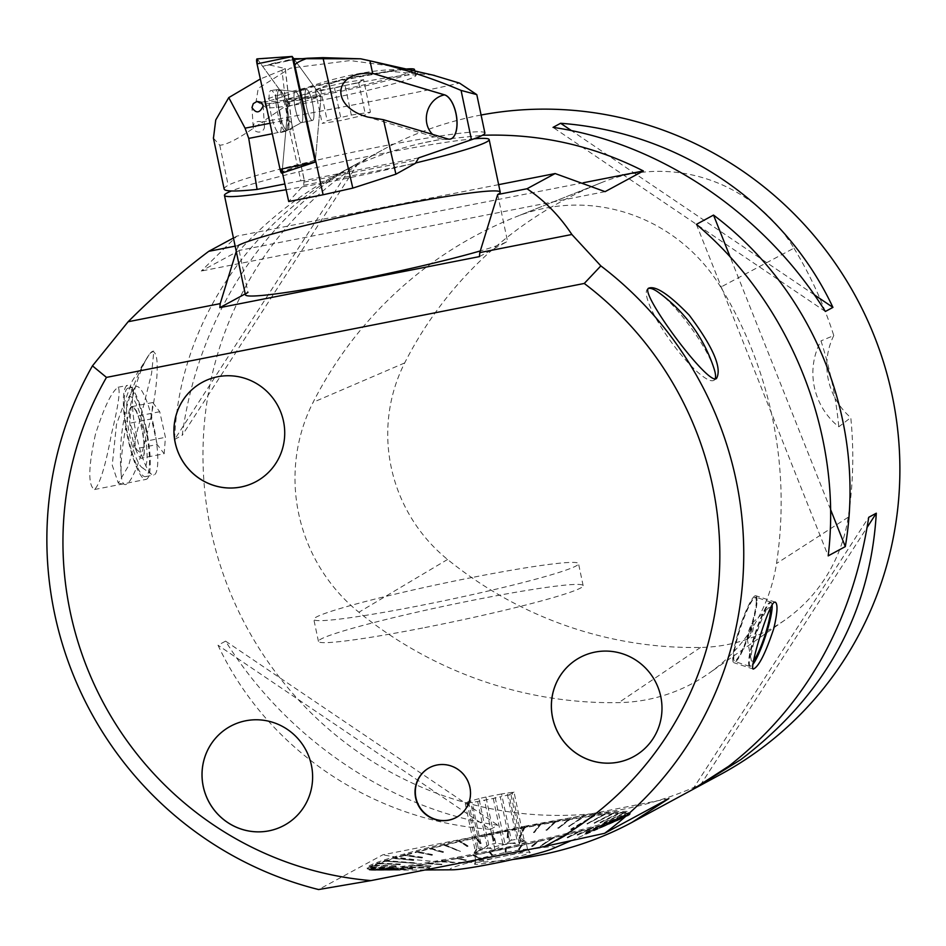 <?xml version="1.0" encoding="UTF-8"?>
<svg xmlns="http://www.w3.org/2000/svg" width="946" height="946" viewBox="0 0 946 946"><rect width="100%" height="100%" fill="white"/><g stroke="black" fill="none" stroke-linecap="round" stroke-linejoin="round"><path stroke-width="0.71" stroke-dasharray="4.73 3.55" d="M516.859 839.35L507.115 793.115A23.106 1.466 168.1 0 0 501.569 793.954L511.313 840.19A23.106 1.466 168.1 0 1 516.859 839.35L524.427 841.443L514.021 792.074L507.115 793.115M525.905 841.715A26.488 1.679 168.1 0 1 525.976 841.81A26.488 1.679 168.1 0 1 500.399 848.917A26.488 1.679 168.1 0 1 474.135 852.736A26.488 1.679 168.1 0 1 474.171 852.618A26.488 1.679 168.1 0 1 505.14 844.518A26.488 1.679 168.1 0 1 525.905 841.715L521.956 839.279L512.224 793.044L514.021 792.074M519.378 844.175L508.972 794.806L500.268 796.828L510.012 843.052L519.378 844.175L520.513 840.06A23.106 1.466 168.1 0 0 521.956 839.279L524.427 841.443M501.569 793.954L485.96 797.029L495.704 843.253L505.069 844.376L494.675 795.007M511.313 840.19L505.069 844.376M485.96 797.029A23.106 1.466 168.1 0 0 478.972 798.649L488.715 844.884A23.106 1.466 168.1 0 1 495.704 843.253M478.972 798.649L468.471 801.64A23.106 1.466 168.1 0 0 467.017 802.433L465.219 803.402L472.125 802.362A23.106 1.466 168.1 0 0 477.671 801.51L493.268 798.448A23.106 1.466 168.1 0 0 500.268 796.828M488.715 844.884L480.674 850.04L470.268 800.671M512.224 793.044A23.106 1.466 168.1 0 1 510.769 793.824L508.972 794.806M467.017 802.433L476.76 848.657A23.106 1.466 168.1 0 1 476.772 848.633A23.106 1.466 168.1 0 1 478.215 847.876L468.471 801.64M477.671 801.51L487.403 847.746A23.106 1.466 168.1 0 1 481.869 848.586L472.125 802.362M510.012 843.052A23.106 1.466 168.1 0 1 503.012 844.683L493.268 798.448M480.674 850.04L478.215 847.876M476.76 848.657L475.625 852.772L465.219 803.402M475.625 852.772L481.869 848.586M487.403 847.746L494.971 849.839L484.565 800.47M494.971 849.839L503.012 844.683M520.513 840.06L510.769 793.824M506.76 852.228A26.488 1.679 168.1 0 1 527.572 849.461A26.488 1.679 168.1 0 1 527.596 849.508A26.488 1.679 168.1 0 1 502.03 856.615A26.488 1.679 168.1 0 1 475.767 860.434A26.488 1.679 168.1 0 1 475.767 860.375A26.488 1.679 168.1 0 1 506.76 852.228M507.836 855.326A28.439 1.809 -11.9 0 0 474.549 864.076A28.439 1.809 -11.9 0 0 502.752 860.044A28.439 1.809 -11.9 0 0 530.174 852.346A28.439 1.809 -11.9 0 0 507.836 855.326M452.543 869.8A53.544 3.394 168.1 0 1 467.974 862.882A53.544 3.394 168.1 0 1 525.29 850.348A53.544 3.394 168.1 0 1 552.618 848.716M554.924 822.109L546.149 830.352L555.751 821.968A132.937 8.431 -11.9 0 0 555.669 821.979L555.834 821.152L554.924 822.109A132.937 8.431 -11.9 0 0 540.556 824.746L540.627 823.931L539.776 824.888A132.937 8.431 -11.9 0 0 524.782 827.774L519.709 838.534L518.893 838.688L523.966 827.927A132.937 8.431 -11.9 0 0 508.605 831.014L507.671 830.411L507.777 831.191A132.937 8.431 -11.9 0 0 492.263 834.431L492.074 833.674L491.435 834.609A132.937 8.431 -11.9 0 0 476.039 837.955L474.939 837.399L475.223 838.144A132.937 8.431 -11.9 0 0 460.17 841.55L459.791 840.828L459.011 841.018L459.378 841.727A132.937 8.431 -11.9 0 0 444.904 845.133L460.466 851.412L444.147 845.31A132.937 8.431 -11.9 0 0 430.489 848.668L429.259 848.172L429.791 848.846A132.937 8.431 -11.9 0 0 417.162 852.086L415.921 851.601L416.524 852.263A132.937 8.431 -11.9 0 0 405.125 855.35L404.45 854.711L404.545 855.503A132.937 8.431 -11.9 0 0 394.553 858.389L393.335 857.916L394.068 858.542A132.937 8.431 -11.9 0 0 385.637 861.167L416.477 863.308L385.235 861.298A132.937 8.431 -11.9 0 0 378.506 863.639L377.69 863.048L378.199 863.757A132.937 8.431 -11.9 0 0 373.268 865.767L372.428 865.176L373.055 865.862A132.937 8.431 -11.9 0 0 370.016 867.506L369.153 866.926L369.91 867.588A132.937 8.431 -11.9 0 0 368.798 868.842L367.923 868.274L368.786 868.901A132.937 8.431 -11.9 0 0 369.177 869.528A132.937 8.431 -11.9 0 0 369.626 869.752L404.533 869.681L369.72 869.776A132.937 8.431 -11.9 0 0 372.499 870.214L372.689 870.225A132.937 8.431 -11.9 0 0 375.148 870.273A132.937 8.431 -11.9 0 0 377.359 870.225L377.655 870.214A132.937 8.431 -11.9 0 0 384.135 869.788L383.745 869.185L384.525 869.752A132.937 8.431 -11.9 0 0 392.72 868.901L391.987 868.333L393.205 868.842A132.937 8.431 -11.9 0 0 402.984 867.588L429.212 868.097L403.54 867.517A132.937 8.431 -11.9 0 0 414.75 865.874L414.135 865.283L415.389 865.767A132.937 8.431 -11.9 0 0 427.852 863.769L427.308 863.178L428.006 863.059L428.55 863.651A132.937 8.431 -11.9 0 0 442.078 861.321L441.616 860.706L442.823 861.179A132.937 8.431 -11.9 0 0 457.19 858.554L456.812 857.927L457.97 858.412A132.937 8.431 -11.9 0 0 472.965 855.527L481.076 859.157M472.965 855.527L481.881 858.992L473.769 855.361A132.937 8.431 -11.9 0 0 489.141 852.275L491.778 855.279L492.606 855.113L489.969 852.11A132.937 8.431 -11.9 0 0 505.483 848.869L505.282 852.464L506.11 852.287L506.311 848.692A132.937 8.431 -11.9 0 0 521.707 845.334L518.692 849.543L522.523 845.156A132.937 8.431 -11.9 0 0 537.576 841.751L532.598 846.398L538.369 841.562A132.937 8.431 -11.9 0 0 552.842 838.156L540.308 846.28L553.599 837.979A132.937 8.431 -11.9 0 0 567.257 834.632L557.04 840.521L567.955 834.455A132.937 8.431 -11.9 0 0 580.584 831.203L567.352 837.872L581.222 831.037A132.937 8.431 -11.9 0 0 592.622 827.951L577.888 835.011L593.201 827.785A132.937 8.431 -11.9 0 0 603.193 824.9L586.544 832.515L603.678 824.758A132.937 8.431 -11.9 0 0 612.109 822.121L584.711 834.254L612.511 821.991A132.937 8.431 -11.9 0 0 619.24 819.662L599.646 828.199L619.547 819.543A132.937 8.431 -11.9 0 0 623.627 817.912A132.937 8.431 -11.9 0 0 624.478 817.533L624.691 817.439A132.937 8.431 -11.9 0 0 627.73 815.795L606.469 825.042L627.837 815.712A132.937 8.431 -11.9 0 0 628.794 814.813A132.937 8.431 -11.9 0 0 628.948 814.459L607.379 824.013L628.96 814.4A132.937 8.431 -11.9 0 0 628.12 813.548L596.146 827.975L628.026 813.513A132.937 8.431 -11.9 0 0 625.247 813.087L604.139 822.866L625.058 813.075A132.937 8.431 -11.9 0 0 620.387 813.075L600.332 822.866L620.091 813.087A132.937 8.431 -11.9 0 0 613.611 813.513L594.348 823.268L613.221 813.548A132.937 8.431 -11.9 0 0 605.026 814.388L587.17 824.013L604.541 814.447A132.937 8.431 -11.9 0 0 594.762 815.7L571.573 829.595L594.206 815.783A132.937 8.431 -11.9 0 0 582.996 817.427L568.83 826.556L582.358 817.521A132.937 8.431 -11.9 0 0 569.894 819.532L558.637 828.199L569.196 819.638A132.937 8.431 -11.9 0 0 555.751 821.968M457.19 858.554L465.385 860.47L457.97 858.412M442.078 861.321L452.898 862.752L442.823 861.179M427.852 863.769L441.841 864.656L428.55 863.651M414.75 865.874L430.962 866.406L415.389 865.767M392.72 868.901L412.137 869.007L393.205 868.842M384.135 869.788L405.432 869.705L384.525 869.752M377.359 870.225L399.449 870.095L377.655 870.214M372.499 870.214L395.641 870.095L372.689 870.225M368.798 868.842L392.401 869.007L368.786 868.901M370.016 867.506L393.418 867.849L369.91 867.588M373.268 865.767L396.126 866.406L373.055 865.862M378.506 863.639L400.454 864.644L378.199 863.757M394.553 858.389L413.733 860.304L394.068 858.542M405.125 855.35L421.904 857.951L404.545 855.503M417.162 852.086L432.428 855.101L416.524 852.263M430.489 848.668L442.752 852.441L429.791 848.846M460.17 841.55L467.974 846.386L459.378 841.727M476.039 837.955L481.088 843.418L480.272 843.596L475.223 838.144M492.263 834.431L494.51 840.509L493.682 840.675L491.435 834.609M508.605 831.014L508.002 837.683L507.174 837.849L507.777 831.191M540.556 824.746L534.407 832.504L539.776 824.888M524.356 826.331A134.332 8.514 168.1 0 1 556.059 820.383A134.332 8.514 168.1 0 1 630.036 812.579A134.332 8.514 168.1 0 1 629.882 813.158A134.332 8.514 168.1 0 1 500.339 848.609A134.332 8.514 168.1 0 1 367.509 868.452A134.332 8.514 168.1 0 1 367.131 867.979A134.332 8.514 168.1 0 1 524.356 826.331M524.782 827.774L524.77 826.981L523.966 827.135L518.893 838.688M523.966 827.927L523.966 827.135M444.904 845.133L459.709 851.589M444.147 845.31L443.698 844.624M385.637 861.167L416.063 863.438M385.235 861.298L384.454 860.694M369.626 869.752L404.628 869.705M369.72 869.776L368.857 869.22M402.984 867.588L402.866 866.938L429.768 868.014M403.54 867.517L402.866 866.938M472.669 854.888L481.786 858.448M473.769 855.361L473.485 854.723M489.141 852.275L489.768 851.447L489.969 852.11M505.483 848.869L505.365 848.184L506.311 848.692M521.707 845.334L521.684 844.636L522.523 845.156M537.576 841.751L537.647 841.029L538.44 840.852L538.369 841.562M552.842 838.156L541.065 846.102M553.599 837.979L553.741 837.245M567.257 834.632L567.482 833.875L568.179 833.698L567.955 834.455M580.584 831.203L581.53 830.257L581.222 831.037M592.622 827.951L592.988 827.159L593.568 826.993L593.201 827.785M603.193 824.9L604.104 823.942L603.678 824.758M612.109 822.121L584.711 834.254M612.511 821.991L612.984 821.163M619.24 819.662L619.748 818.822L619.547 819.543M628.12 813.548L628.582 812.638L596.146 827.975M628.026 813.513L628.582 812.638M625.247 813.087L625.803 812.212L625.058 813.075M620.387 813.075L620.907 812.2L620.091 813.087M613.611 813.513L613.706 812.673L613.221 813.548M605.026 814.388L605.464 813.525L604.541 814.447M594.762 815.7L594.585 814.92L571.006 829.677M594.206 815.783L594.585 814.92M582.996 817.427L583.304 816.575L582.665 816.67L582.358 817.521M569.894 819.532L570.131 818.692L569.196 819.638M524.581 827.372A134.332 8.514 -11.9 0 0 367.355 869.019A134.332 8.514 -11.9 0 0 500.564 849.65A134.332 8.514 -11.9 0 0 630.249 813.607A134.332 8.514 -11.9 0 0 524.581 827.372M668.857 798.566L382.811 854.806L318.589 889.547M633.489 756.705L633.524 756.682A56.358 54.998 -118.4 0 0 633.524 756.682A56.358 54.998 -118.4 0 0 658.499 688.511A56.358 54.998 -118.4 0 0 595.117 652.078A56.358 54.998 -118.4 0 0 579.898 657.541A56.358 54.998 -118.4 0 0 579.874 657.553L579.851 657.565M456.362 817.391A28.262 27.588 -118.4 0 0 456.504 817.32A28.262 27.588 -118.4 0 0 468.956 782.957A28.262 27.588 -118.4 0 0 436.875 764.936A28.262 27.588 -118.4 0 0 429.602 767.596A28.262 27.588 -118.4 0 0 429.46 767.679M284.131 825.385L284.167 825.361A56.358 54.998 -118.4 0 0 284.167 825.361A56.358 54.998 -118.4 0 0 309.141 757.19A56.358 54.998 -118.4 0 0 245.747 720.757A56.358 54.998 -118.4 0 0 230.528 726.232A56.358 54.998 -118.4 0 0 230.505 726.244L230.493 726.256M256.236 481.514L256.189 481.538A56.464 55.105 -118.4 0 0 256.236 481.514A56.464 55.105 -118.4 0 0 281.258 413.225A56.464 55.105 -118.4 0 0 217.757 376.721A56.464 55.105 -118.4 0 0 202.503 382.196A56.464 55.105 -118.4 0 0 202.479 382.219M512.874 859.476C470.6 864.632 427.249 863.083 382.811 854.806M479.445 256.603L507.553 241.396A135.254 8.573 168.1 0 1 480.308 250.927M235.152 246.137L238.085 245.558L247.958 292.432L245.215 293.91M238.085 245.558L236.275 251.459M498.648 184.647L236.855 236.122L201.273 271.053L239.539 250.347C267.221 220.111 298.747 195.384 334.115 176.157C362.531 160.832 392.283 149.716 423.37 142.834L438.235 139.913L482.448 135.278M233.426 237.978L236.855 236.122M605.085 191.66L201.273 271.053M583.256 182.767L239.539 250.347M438.235 139.913A355.057 346.496 -118.4 0 0 423.37 142.834M481.1 115.022A355.057 346.496 -118.4 0 0 478.357 115.542A355.057 346.496 -118.4 0 0 382.468 149.988A355.057 346.496 -118.4 0 0 246.67 627.151A355.057 346.496 -118.4 0 0 720.379 774.549M95.404 434.462C88.226 467.43 87.943 485.783 94.553 489.496C99.969 484.045 105.585 465.609 111.415 434.214C118.368 405.763 120.603 390.107 118.12 387.269C111.581 391.679 104.001 407.407 95.404 434.462M153.843 351.143L150.402 353.012L132.31 380.836L116.5 424.305L112.231 465.231L118.309 483.099L128.715 465.456L151.632 373.197L153.843 351.143A68.751 11.506 102.2 0 0 150.402 353.012M490.347 829.335L497.915 825.243C391.455 809.942 286.437 738.944 225.586 641.14L218.018 645.231C266.914 749.516 371.932 820.513 490.347 829.335L218.018 645.231M174.643 439.417L182.223 435.326C197.809 318.364 265.743 213.358 358.368 163.043L350.8 167.135C246.208 223.93 178.286 328.936 174.643 439.417L350.8 167.135M714.017 368.538A56.464 12.215 54 0 0 684.265 318.79A56.464 12.215 54 0 0 658.723 292.562M648.282 288.554A56.464 12.215 54 0 0 647.679 288.885A56.464 12.215 54 0 0 670.548 341.057A56.464 12.215 54 0 0 713.816 380.375A56.464 12.215 54 0 0 714.124 380.186A56.464 12.215 54 0 0 715.117 378.861M149.172 354.715A67.745 11.34 102.2 0 0 146.63 358.534A67.745 11.34 102.2 0 0 128.041 415.909A67.745 11.34 102.2 0 0 121.325 475.85A67.745 11.34 102.2 0 0 124.837 484.529A67.745 11.34 102.2 0 0 131.104 478.936A67.745 11.34 102.2 0 0 152.909 406.993A67.745 11.34 102.2 0 0 153.808 352.208M754.908 595.909A35.227 5.345 108.2 0 0 738.921 630.213A35.227 5.345 108.2 0 0 733.871 662.685A35.227 5.345 108.2 0 0 749.942 630.887A35.227 5.345 108.2 0 0 755.854 595.755A35.227 5.345 108.2 0 0 754.908 595.909M756.292 601.006A33.252 5.049 -71.8 0 1 746.524 639.673A33.252 5.049 -71.8 0 1 733.871 660.19A33.252 5.049 -71.8 0 1 740.068 627.647A33.252 5.049 -71.8 0 1 754.376 597.766A33.252 5.049 -71.8 0 1 756.292 601.006M146.015 427.403A47.903 10.004 -101.1 0 1 146.074 479.386A47.903 10.004 -101.1 0 1 127.024 434.309A47.903 10.004 -101.1 0 1 127.592 385.377A47.903 10.004 -101.1 0 1 146.015 427.403M145.483 427.698A45.089 9.413 -101.1 0 1 145.53 476.618A45.089 9.413 -101.1 0 1 127.592 434.19A45.089 9.413 -101.1 0 1 128.136 388.144A45.089 9.413 -101.1 0 1 145.483 427.698M153.772 426.067A45.089 9.413 78.9 0 0 136.425 386.512A45.089 9.413 78.9 0 0 134.663 387.919A45.089 9.413 78.9 0 0 135.893 432.559A45.089 9.413 78.9 0 0 151.656 474.36A45.089 9.413 78.9 0 0 153.82 474.987A45.089 9.413 78.9 0 0 153.772 426.067M696.398 224.356L828.188 555.87M830.541 509.456L730.17 256.969M720.734 287.146A169.074 165.006 -118.4 0 0 517.202 216.338A405.775 396.007 -118.4 0 0 515.156 217.154A405.775 396.007 -118.4 0 0 313.102 402.322A169.074 165.006 -118.4 0 0 358.889 612.228A405.775 396.007 -118.4 0 0 618.743 702.618A169.074 165.006 -118.4 0 0 708.767 673.422A169.074 165.006 -118.4 0 0 776.5 563.52A405.775 396.007 -118.4 0 0 720.734 287.146L793.954 248.171A158.313 154.494 -118.4 0 0 603.371 181.869A395.014 385.495 -118.4 0 0 601.384 182.661A395.014 385.495 -118.4 0 0 404.687 362.921A158.313 154.494 -118.4 0 0 447.564 559.464A395.014 385.495 -118.4 0 0 700.525 647.454A158.313 154.494 -118.4 0 0 784.813 620.115A158.313 154.494 -118.4 0 0 848.243 517.214A395.014 385.495 -118.4 0 0 850.785 417.624L838.795 426.8A67.627 65.995 61.6 0 1 820.998 340.879A396.835 387.281 61.6 0 1 838.795 426.8M793.954 248.171A395.014 385.495 -118.4 0 1 833.781 335.558L820.998 340.879M833.781 335.558A67.627 65.995 -118.4 0 0 850.785 417.624M814.317 294.809L571.502 130.643M825.361 311.482L553.043 127.379M358.368 163.043L182.223 435.326M225.586 641.14L497.915 825.243M700.383 785.133L867.257 527.194M692.59 789.579L868.735 517.296M143.816 428.597A36.445 7.603 -101.1 0 1 146.937 460.099A36.445 7.603 -101.1 0 1 142.101 467.62A36.445 7.603 -101.1 0 1 129.366 433.847A36.445 7.603 -101.1 0 1 128.372 397.758A36.445 7.603 -101.1 0 1 143.816 428.597M135.562 448.782A26.405 5.51 78.9 0 0 142.539 457.97A26.405 5.51 78.9 0 0 143.567 456.055A26.405 5.51 78.9 0 0 143.804 441.581A26.405 5.51 78.9 0 0 138.104 415.98A26.405 5.51 78.9 0 0 134.096 407.915A26.405 5.51 78.9 0 0 131.127 406.78A26.405 5.51 78.9 0 0 129.85 423.181A26.405 5.51 78.9 0 0 135.562 448.782L157.19 444.525L164.166 453.725L142.539 457.97L141.25 453.323L135.562 448.782L134.45 434.687L129.85 423.181L151.49 418.924L157.19 444.525M151.49 418.924L152.755 402.535L159.732 411.723L165.432 437.324L164.166 453.725M159.732 411.723L138.104 415.98L136.413 410.8L131.127 406.78L129.85 423.181M152.755 402.535L131.127 406.78M138.104 415.98L142.692 427.486L143.804 441.581L165.432 437.324M143.804 441.581L144.265 453.359L142.539 457.97M384.856 860.564L416.051 862.882M444.454 844.435L459.65 851.045M524.77 826.981L519.567 838.002L518.763 838.168M595.14 814.849L570.816 829.157M628.676 812.673L595.921 827.466M612.582 821.305L584.498 833.733M552.996 837.423L540.899 845.57M402.298 867.021L429.744 867.458M368.763 869.185L404.628 869.149M413.236 860.458L393.335 857.916M413.709 859.748L393.832 857.774M421.904 857.951L403.883 854.865M422.472 857.786L421.869 857.395M422.436 857.242L404.45 854.711M431.79 855.267L415.921 851.601M432.428 855.101L431.743 854.723M432.393 854.545L416.559 851.435M442.752 852.441L429.259 848.172M443.449 852.263L442.693 851.897M443.402 851.719L429.969 847.994M467.182 846.564L459.011 841.018M467.974 846.386L467.111 846.031M467.892 845.842L459.791 840.828M480.272 843.596L474.939 837.399M481.088 843.418L480.19 843.063M480.994 842.886L475.755 837.222M493.682 840.675L491.246 833.852M494.51 840.509L493.576 840.154M494.391 839.977L492.074 833.674M507.174 837.849L507.671 830.411M508.002 837.683L507.056 837.328M507.884 837.151L508.499 830.245M533.615 832.646L539.847 824.084M534.407 832.504L533.473 832.125M534.254 831.972L540.627 823.931M546.149 830.352L555.089 821.282M555.669 821.979L546.894 830.221L545.984 829.831M546.729 829.701L555.834 821.152M557.939 828.306L569.433 818.81M558.637 828.199L557.762 827.785M558.459 827.679L570.131 818.692M568.83 826.556L582.665 816.67M569.457 826.461L568.641 826.035M569.267 825.941L583.304 816.575M587.17 824.013L604.979 813.584M587.655 823.954L586.969 823.493M587.442 823.446L605.464 813.525M594.348 823.268L613.706 812.673M594.738 823.233L594.135 822.748M594.526 822.713L614.096 812.638M600.036 822.878L620.611 812.212M600.107 822.358L620.907 812.2M604.139 822.866L625.602 812.2M604.116 822.37L625.803 812.212M607.391 823.966L629.528 813.536L607.155 823.446M606.469 825.042L628.404 814.849M606.362 825.125L606.244 824.534M606.138 824.605L628.286 814.932M603.879 826.461L625.235 816.587M603.666 826.568L603.654 825.953M603.442 826.047L625.022 816.682M599.646 828.199L620.068 818.704M599.326 828.318L599.421 827.691M599.114 827.797L619.748 818.822M586.544 832.515L604.104 823.942M586.047 832.657L586.331 831.983M585.846 832.137L603.619 824.096M577.888 835.011L593.568 826.993M577.308 835.176L577.687 834.49M577.119 834.644L592.988 827.159M568.002 837.695L581.53 830.257M567.352 837.872L567.813 837.175M567.174 837.34L580.879 830.434M557.04 840.521L568.179 833.698M556.331 840.698L556.863 839.989M556.165 840.166L567.482 833.875M532.598 846.398L538.44 840.852M531.806 846.587L532.456 845.866M531.664 846.043L537.647 841.029M519.508 849.366L522.499 844.459M518.692 849.543L519.378 848.822M518.562 849L521.684 844.636M506.11 852.287L506.193 848.006M505.282 852.464L505.992 851.743M505.164 851.92L505.365 848.184M492.606 855.113L489.768 851.447M491.778 855.279L492.499 854.569M491.672 854.735L488.94 851.625M466.165 860.316L457.592 857.786M465.385 860.47L466.082 859.772M465.302 859.914L456.812 857.927M453.642 862.61L442.361 860.576M452.898 862.752L453.572 862.054M452.827 862.196L441.616 860.706M441.841 864.656L428.006 863.059M441.143 864.774L441.794 864.1M441.096 864.218L427.308 863.178M430.962 866.406L414.774 865.188M430.324 866.512L430.915 865.85M430.288 865.945L414.135 865.283M412.61 868.948L392.46 868.286M412.137 869.007L412.598 868.393M412.113 868.452L391.987 868.333M405.432 869.705L383.745 869.185M405.042 869.741L405.42 869.138M405.03 869.173L383.355 869.22M399.744 870.084L376.827 869.658M399.449 869.528L376.532 869.67M395.641 870.095L371.849 869.658M395.44 869.516L371.648 869.646M392.401 869.007L367.923 868.333M392.401 868.381L367.923 868.274M393.311 867.92L369.046 867.009M393.43 867.281L369.153 866.926M395.913 866.501L372.216 865.283M396.114 865.838L372.428 865.176M400.146 864.762L377.383 863.166M400.454 864.088L377.69 863.048M757.013 600.71A33.82 5.132 108.2 0 0 755.949 597.269A33.82 5.132 108.2 0 0 755.074 597.399A33.82 5.132 108.2 0 0 740.517 627.789A33.82 5.132 108.2 0 0 734.214 660.887A33.82 5.132 108.2 0 0 734.841 661.514A33.82 5.132 108.2 0 0 747.967 637.651A33.82 5.132 108.2 0 0 757.013 600.71M771.83 605.57A33.82 5.132 -71.8 0 1 763.647 640.099A33.82 5.132 -71.8 0 1 750.533 666.256A33.82 5.132 -71.8 0 1 749.658 666.386A33.82 5.132 -71.8 0 1 748.593 662.945A33.82 5.132 -71.8 0 1 757.64 626.004A33.82 5.132 -71.8 0 1 770.765 602.129A33.82 5.132 -71.8 0 1 771.392 602.756A33.82 5.132 -71.8 0 1 771.83 605.57M772.078 604.778A33.252 5.049 108.2 0 0 771.735 603.465A33.252 5.049 108.2 0 0 759.082 623.982A33.252 5.049 108.2 0 0 749.315 662.638A33.252 5.049 108.2 0 0 751.23 665.889A33.252 5.049 108.2 0 0 752.78 664.494M753.524 660.426A28.179 4.281 -71.8 0 1 752.709 661.077A28.179 4.281 -71.8 0 1 751.183 659.882A28.179 4.281 -71.8 0 1 756.682 633.099A28.179 4.281 -71.8 0 1 768.14 608.266A28.179 4.281 -71.8 0 1 770.139 608.384M747.671 639.082A8.609 1.301 -71.8 0 1 747.21 638.716A8.609 1.301 -71.8 0 1 748.889 630.544A8.609 1.301 -71.8 0 1 752.389 622.965A8.609 1.301 -71.8 0 1 753.04 623.166A8.609 1.301 -71.8 0 1 753.087 623.651A8.609 1.301 -71.8 0 1 751.159 631.999A8.609 1.301 -71.8 0 1 747.86 638.952A8.609 1.301 -71.8 0 1 747.671 639.082M424.849 627.576A135.254 8.573 -11.9 0 0 583.15 585.645A135.254 8.573 -11.9 0 0 462.961 602.259A135.254 8.573 -11.9 0 0 321.013 639.058A135.254 8.573 -11.9 0 0 318.447 641.423A135.254 8.573 -11.9 0 0 424.849 627.576M474.052 138.814A135.254 8.573 -11.9 0 0 382.752 153.441A135.254 8.573 -11.9 0 0 231.486 190.962M286.13 189.72A135.254 8.573 -11.9 0 0 415.578 162.996M472.113 577.486A135.254 8.573 -11.9 0 0 313.812 619.417A135.254 8.573 -11.9 0 0 447.931 599.918A135.254 8.573 -11.9 0 0 578.514 563.627A135.254 8.573 -11.9 0 0 472.113 577.486M310.95 119.326A15.775 3.299 -101.1 0 1 305.7 102.31A15.775 3.299 -101.1 0 1 306.457 89.468A15.775 3.299 -101.1 0 1 312.736 104.308A15.775 3.299 -101.1 0 1 312.547 120.426A15.775 3.299 -101.1 0 1 310.95 119.326A15.775 3.299 78.9 0 0 312.547 120.426A15.775 3.299 78.9 0 0 312.736 104.308A15.775 3.299 78.9 0 0 306.457 89.468A15.775 3.299 78.9 0 0 305.7 102.31A15.775 3.299 78.9 0 0 310.95 119.326M321.049 96.244L294.513 59.657L321.084 96.291L315.444 159.98L321.049 96.244L286.307 98.987A4.47 0.934 -101.1 0 1 287.951 106.531L282.133 172.207A4.47 0.934 -101.1 0 1 281.79 173.13M257.028 58.889A4.47 0.934 -101.1 0 1 257.454 59.208L286.307 98.987M277.143 131.435A21.675 4.517 -101.1 0 1 269.917 107.927A21.675 4.517 -101.1 0 1 271.041 90.426A21.675 4.517 -101.1 0 1 273.169 91.963A21.675 4.517 -101.1 0 1 280.359 115.164A21.675 4.517 -101.1 0 1 279.401 132.948A21.675 4.517 -101.1 0 1 277.143 131.435A21.675 4.517 -101.1 0 1 269.917 107.927A21.675 4.517 -101.1 0 1 271.041 90.426A21.675 4.517 -101.1 0 1 273.169 91.963A21.675 4.517 -101.1 0 1 280.359 115.164A21.675 4.517 -101.1 0 1 279.401 132.948A21.675 4.517 -101.1 0 1 277.143 131.435M270 123.276L287.738 119.787L281.967 70.17L285.195 68.538L268.652 64.777L262.633 66.35L294.833 59.35M268.652 64.777L293.816 58.687M315.444 159.98L282.18 171.664L282.452 172.917M286.886 60.568L294.513 59.657M288.234 60.65L294.36 59.444M281.967 70.17L260.327 78.991M302.661 89.35A81.723 5.179 168.1 0 1 355.365 77.785A81.723 5.179 168.1 0 1 401.128 69.992C380.055 67.923 333.359 77.052 302.661 89.35C281.601 97.639 267.493 101.943 260.363 102.239L256.118 101.352L258.246 88.345L290.245 68.171L350.15 60.568L396.185 66.776M355.46 83.39A76.65 4.86 168.1 0 1 415.755 75.538A76.65 4.86 168.1 0 1 415.672 75.869A76.65 4.86 168.1 0 1 326.051 99.306A76.65 4.86 168.1 0 1 265.968 107.418A76.65 4.86 168.1 0 1 265.755 107.146A76.65 4.86 168.1 0 1 355.46 83.39M415.448 71.163L401.128 69.992M416.819 71.482A81.723 5.179 168.1 0 1 332.578 93.039A81.723 5.179 168.1 0 1 260.044 103.457A81.723 5.179 168.1 0 1 259.949 103.398A81.723 5.179 168.1 0 1 260.363 102.239M262.633 66.35L288.364 101.837L282.18 171.664M418.735 157.852L304.328 180.509A9.022 1.88 78.9 0 0 303.914 182.129L303.631 185.286L288.707 201.533M303.631 185.286L415.448 163.303M213.441 138.211L219.756 145.199C227.099 144.986 241.325 137.205 262.444 121.857C322.562 111.297 426.244 90.911 459.52 83.106M224.155 189.034A214.163 13.575 168.1 0 1 228.199 185.286A132.44 8.396 -11.9 0 1 367.19 149.255A132.44 8.396 -11.9 0 1 484.884 132.984M304.387 180.331L300.852 180.804L289.559 130.371A22.538 4.706 78.9 0 1 287.738 119.787L291.605 122.673L292.137 127.225L291.013 129.637L272.294 133.764M432.89 75.089L389.669 71.34L344.699 78.282L301.218 95.392L262.444 121.857M300.852 180.804L284.864 183.95M450.13 139.109A22.538 10.24 -100 0 1 450.083 139.121L450.083 139.121A22.538 10.24 -100 0 1 447.742 138.956A22.538 19.582 106.6 0 1 439.701 138.518A22.538 19.582 106.6 0 1 432.665 134.415M351.321 115.057L370.454 112.16L365.463 114.856L341.329 120.461L322.196 123.37L327.186 120.662L351.321 115.057L344.474 82.586L363.619 79.689L370.454 112.16M363.619 79.689L358.617 82.385L334.494 87.99L315.349 90.899L320.351 88.191L344.474 82.586M320.351 88.191L327.186 120.662M315.349 90.899L322.196 123.37M334.494 87.99L341.329 120.461M358.617 82.385L365.463 114.856M413.343 70.654A76.65 4.86 168.1 0 1 324.774 93.252A76.65 4.86 168.1 0 1 264.49 101.092A76.65 4.86 168.1 0 1 321.581 84.229A76.65 4.86 168.1 0 1 406.402 69.011M258.199 121.514A5.641 5.286 176.5 0 1 264.431 126.421A5.641 5.286 176.5 0 1 259.133 132.05A5.641 5.286 176.5 0 1 253.185 127.107A5.641 5.286 176.5 0 1 258.199 121.514M288.364 101.837L321.084 96.291M292.196 56.453L257.454 59.208L286.307 98.987L287.951 106.531L282.428 168.873M497.679 194.521L507.553 241.396M603.371 181.869L517.202 216.338M404.687 362.921L313.102 402.322M447.564 559.464L358.889 612.228M700.525 647.454L618.743 702.618M848.243 517.214L776.5 563.52M315.266 162.062L282.133 172.207M287.951 106.531L321.084 96.374M279.673 91.112A21.202 4.423 78.9 0 0 277.592 89.622A21.202 4.423 78.9 0 0 277.273 111.285A21.202 4.423 78.9 0 0 285.775 131.21A21.202 4.423 78.9 0 0 286.697 113.816A21.202 4.423 78.9 0 0 279.673 91.112A21.202 4.423 -101.1 0 1 286.697 113.816A21.202 4.423 -101.1 0 1 285.775 131.21A21.202 4.423 -101.1 0 1 277.273 111.285A21.202 4.423 -101.1 0 1 277.592 89.622A21.202 4.423 -101.1 0 1 279.673 91.112M281.317 91.324A20.623 4.304 -101.1 0 1 287.951 112.101A20.623 4.304 -101.1 0 1 287.761 130.028A20.623 4.304 -101.1 0 1 278.987 110.942A20.623 4.304 -101.1 0 1 279.886 89.965A20.623 4.304 -101.1 0 1 281.317 91.324A20.623 4.304 78.9 0 0 279.886 89.965A20.623 4.304 78.9 0 0 278.987 110.942A20.623 4.304 78.9 0 0 287.761 130.028A20.623 4.304 78.9 0 0 287.951 112.101A20.623 4.304 78.9 0 0 281.317 91.324M296.926 92.755A15.775 3.299 78.9 0 0 295.329 91.656A15.775 3.299 78.9 0 0 294.573 104.498A15.775 3.299 78.9 0 0 299.823 121.514A15.775 3.299 78.9 0 0 301.419 122.613A15.775 3.299 78.9 0 0 302.176 109.771A15.775 3.299 78.9 0 0 296.926 92.755A15.775 3.299 -101.1 0 1 302.176 109.771A15.775 3.299 -101.1 0 1 301.419 122.613A15.775 3.299 -101.1 0 1 299.823 121.514A15.775 3.299 -101.1 0 1 294.573 104.498A15.775 3.299 -101.1 0 1 295.329 91.656A15.775 3.299 -101.1 0 1 296.926 92.755M285.195 68.538L291.628 123.784L304.328 180.509M303.914 182.129L416.867 159.921M219.756 145.199L228.199 185.286M447.848 138.944L383.248 119.693M476.772 848.633L474.171 852.618M527.596 849.508L525.976 841.81M475.767 860.434L474.135 852.736M475.767 860.375L474.549 864.076M527.572 849.461L530.174 852.346M570.982 840.746L623.627 817.912M425.026 869.965L375.148 870.273M628.794 814.813L629.882 813.158M369.177 869.528L367.509 868.452M367.131 867.979L367.355 869.019M630.036 812.579L630.249 813.607M334.115 176.157L382.468 149.988M648.708 288.128L647.679 288.885M716.583 378.388L714.124 380.186M118.309 483.122L124.837 484.529M775.294 602.141L755.854 595.755M753.312 669.07L733.871 662.685M94.553 489.508L146.074 479.386M118.12 387.233L127.592 385.377M145.53 476.618L153.82 474.987M128.136 388.144L136.425 386.512M601.384 182.661L515.156 217.154M784.813 620.115L708.767 673.422M142.101 467.62L151.656 474.36M128.372 397.758L134.663 387.919M144.36 453.382L143.567 456.055M136.413 410.8L134.096 407.915M146.63 358.534A197.253 197.253 0 0 0 121.325 475.85M733.871 660.19L734.214 660.887M754.376 597.766L755.074 597.399M770.765 602.129L755.949 597.269M749.658 666.386L734.841 661.514M771.735 603.465L771.392 602.756M751.23 665.889L750.533 666.256M747.21 638.716L751.183 659.882M752.389 622.965L768.14 608.266M747.86 638.952A16.91 16.91 0 0 0 753.04 623.166M583.15 585.645L578.514 563.627M318.447 641.423L313.812 619.417M277.592 89.622L271.041 90.426L277.592 89.622L295.329 91.656L306.457 89.468L295.329 91.656L277.592 89.622M285.775 131.21L279.401 132.948L285.775 131.21L301.419 122.613L312.547 120.426L301.419 122.613L285.775 131.21M271.112 63.902L278.23 62.058M415.672 75.869L418.298 71.754M265.968 107.418L259.949 103.398M291.616 122.72L285.337 68.774M260.044 103.457L256.106 101.376M450.19 139.097L450.083 139.121A22.538 22.538 0 0 1 439.701 138.518L367.781 117.044M292.007 125.002L304.399 180.367M292.018 125.097L291.605 122.673M264.49 101.092L265.755 107.146M414.809 71.009L415.755 75.538M264.431 126.421L263.177 105.869M253.185 127.107L251.979 107.525"/><path stroke-width="1.42" d="M570.982 840.746L552.618 848.716A53.544 3.394 168.1 0 1 492.109 863.828A53.544 3.394 168.1 0 1 452.543 869.8L425.026 869.965M481.561 858.85L480.757 859.015M236.275 251.459L220.205 303.631L128.136 321.735L92.46 365.854A355.057 346.496 61.6 0 0 318.589 889.547L371.009 880.596L544.411 846.493L604.648 833.308L668.857 798.566L631.822 822.464C596.205 841.609 556.555 853.942 512.874 859.476M544.411 846.493A334.683 326.618 -118.4 0 0 584.261 283.457L600.852 265.897A355.057 346.496 61.6 0 1 604.648 833.308M92.46 365.854L106.472 377.395L584.261 283.457M106.472 377.395A334.683 326.618 -118.4 0 0 371.009 880.596M618.27 762.169A56.358 54.998 61.6 0 1 554.876 725.736A56.358 54.998 61.6 0 1 579.851 657.565A56.358 54.998 61.6 0 1 655.046 680.954A56.358 54.998 61.6 0 1 633.489 756.705A56.358 54.998 61.6 0 1 618.27 762.169M268.901 830.86A56.358 54.998 61.6 0 1 205.519 794.427A56.358 54.998 61.6 0 1 230.493 726.256A56.358 54.998 61.6 0 1 305.688 749.646A56.358 54.998 61.6 0 1 284.131 825.385A56.358 54.998 61.6 0 1 268.901 830.86M240.946 487.024A56.464 55.105 61.6 0 1 177.446 450.521A56.464 55.105 61.6 0 1 202.456 382.231A56.464 55.105 61.6 0 1 277.781 405.668A56.464 55.105 61.6 0 1 256.189 481.538A56.464 55.105 61.6 0 1 240.946 487.024M448.581 820.217A28.262 27.588 61.6 0 1 416.796 801.948A28.262 27.588 61.6 0 1 429.318 767.762A28.262 27.588 61.6 0 1 467.028 779.492A28.262 27.588 61.6 0 1 456.22 817.474A28.262 27.588 61.6 0 1 448.581 820.217M579.874 657.553A56.358 54.998 -118.4 0 0 554.924 725.724A56.358 54.998 -118.4 0 0 618.306 762.145A56.358 54.998 -118.4 0 0 633.513 756.694M429.46 767.679A28.262 27.588 -118.4 0 0 417.115 801.865A28.262 27.588 -118.4 0 0 448.865 820.064A28.262 27.588 -118.4 0 0 456.362 817.391M230.505 726.244A56.358 54.998 -118.4 0 0 205.566 794.415A56.358 54.998 -118.4 0 0 268.948 830.836A56.358 54.998 -118.4 0 0 284.143 825.373M202.479 382.219A56.464 55.105 -118.4 0 0 177.493 450.509A56.464 55.105 -118.4 0 0 240.994 486.989A56.464 55.105 -118.4 0 0 256.212 481.526M220.205 303.631L219.85 307.639L479.445 256.603L479.799 252.594L497.679 194.521L527.017 188.751C544.518 200.528 559.464 215.771 571.869 234.49L479.799 252.594M600.852 265.897L571.869 234.49M480.308 250.927A135.254 8.573 168.1 0 1 334.175 284.332A135.254 8.573 168.1 0 1 245.404 294.797A135.254 8.573 168.1 0 1 247.958 292.432M245.215 293.91L219.85 307.639M128.136 321.735C154.399 295.412 181.265 271.94 208.747 251.329L235.152 246.137M482.448 135.278C539.161 133.445 592.799 145.329 643.363 170.954L605.085 191.66L555.125 173.544L527.017 188.751M555.125 173.544L498.648 184.647M208.747 251.329L233.426 237.978M238.085 245.558A135.254 8.573 168.1 0 1 380.044 208.759A135.254 8.573 168.1 0 1 500.233 192.156A135.254 8.573 168.1 0 1 497.679 194.521M643.363 170.954L583.256 182.767M728.928 766.071C805.791 705.893 852.393 622.965 868.735 517.296L876.303 513.205C870.32 613.268 825.125 695.428 740.706 759.697L692.59 789.579L728.928 766.071M631.822 822.464L720.379 774.549A355.057 346.496 -118.4 0 0 760.773 748.842A355.057 346.496 -118.4 0 0 869.055 323.627A355.057 346.496 -118.4 0 0 481.1 115.022M730.17 256.969L713.521 215.085C814.482 290.907 866.607 422.022 845.31 546.599L830.541 509.456M713.521 215.085L696.398 224.356C790.821 303.701 842.945 434.829 828.188 555.87L845.31 546.599M773.698 628.83C765.48 653.461 758.68 666.871 753.312 669.058C748.759 669.957 768.329 604.955 774.301 602.283L775.294 602.141C778.002 604.08 777.482 612.973 773.698 628.83M689.244 315.172C713.048 346.957 722.165 368.029 716.571 378.365C709.346 387.73 638.16 291.616 648.731 288.152C655.708 285.55 669.212 294.549 689.244 315.172M553.043 127.379L560.611 123.276C679.027 132.109 784.045 203.106 832.929 307.391L825.361 311.482C764.51 213.678 659.492 142.68 553.043 127.379M715.117 378.861A56.464 12.215 54 0 0 715.543 375.692A56.464 12.215 54 0 0 714.017 368.538A152.164 152.164 0 0 0 658.723 292.562A56.464 12.215 54 0 0 648.282 288.554M832.929 307.391L814.317 294.809M571.502 130.643L560.611 123.276M867.257 527.194L876.303 513.205M752.78 664.494A33.252 5.049 108.2 0 0 765.858 635.038A33.252 5.049 108.2 0 0 772.078 604.778M770.139 608.384A28.179 4.281 -71.8 0 1 770.422 610.525A28.179 4.281 -71.8 0 1 764.262 637.415A28.179 4.281 -71.8 0 1 753.524 660.426M231.486 190.962A135.254 8.573 -11.9 0 0 224.45 195.373A135.254 8.573 -11.9 0 0 286.13 189.72M415.578 162.996A135.254 8.573 -11.9 0 0 489.153 139.594A135.254 8.573 -11.9 0 0 474.052 138.814M294.513 59.657L292.184 56.535L315.219 162.014L315.444 159.98L294.856 65.723A5.641 1.171 78.9 0 1 294.513 59.657M315.255 162.073L281.79 173.13A4.47 0.934 -101.1 0 1 280.075 169.369L257.04 63.89A4.47 0.934 -101.1 0 1 257.028 58.889L292.184 56.453M294.36 59.444L307.556 58.226C298.924 61.265 294.703 63.76 294.916 65.712L323.106 194.77L352.811 188.112L322.941 57.647L307.556 58.226M322.941 57.647L360.698 58.806L369.969 60.851L372.653 73.398C333.217 70.347 329.173 106.697 367.781 117.044L383.437 119.704L395.913 174.182L415.448 163.303L418.735 157.852L471.463 139.724A132.44 8.396 -11.9 0 0 484.884 132.984L476.796 94.624L461.08 90.414L471.463 139.724M293.816 58.687L360.698 58.806M282.452 172.917L288.707 201.533L323.106 194.77M284.864 183.95L257.087 189.413L248.739 138.4L245.061 128.171L228.766 97.604L215.747 119.976L213.441 138.211M260.327 78.991L228.766 97.604M263.154 105.597L263.177 105.869C259.866 113.236 256.13 113.78 251.979 107.525L253.292 103.634L256.969 101.435L261.084 102.203L263.154 105.597M396.185 66.776L418.262 71.719M418.167 71.683L415.448 71.163M352.811 188.112L395.913 174.182M257.087 189.413A214.163 13.575 168.1 0 1 224.155 189.034L213.37 137.903M369.969 60.851C402.405 68.502 432.771 78.352 461.08 90.414M383.437 119.704L447.848 138.944A22.538 10.24 80 0 0 450.19 139.097A22.538 10.24 80 0 0 456.717 117.611A22.538 10.24 80 0 0 444.667 94.872L372.842 73.41M432.89 75.089L459.52 83.106L476.796 94.624M372.653 73.398L444.561 94.884A22.538 10.24 -100 0 1 456.611 117.576A22.538 10.24 -100 0 1 450.13 139.109M406.402 69.011A76.65 4.86 168.1 0 1 414.478 69.484A76.65 4.86 168.1 0 1 413.343 70.654M282.428 168.873L282.133 172.207L280.075 169.369L257.04 63.89L257.454 59.208M292.184 56.535L257.04 63.89M280.075 169.369L315.219 162.014M245.061 128.171L270 123.276M432.665 134.415A22.538 19.582 106.6 0 1 427.344 111.51A22.538 19.582 106.6 0 1 444.123 94.967A22.538 19.582 106.6 0 1 444.561 94.884L444.667 94.872M272.294 133.764L248.739 138.4M224.45 195.373L245.404 294.797M489.153 139.594L500.233 192.156M366.741 60.095L403.836 68.502M418.156 71.754L434.711 75.503M414.478 69.484L414.809 71.009"/></g></svg>
